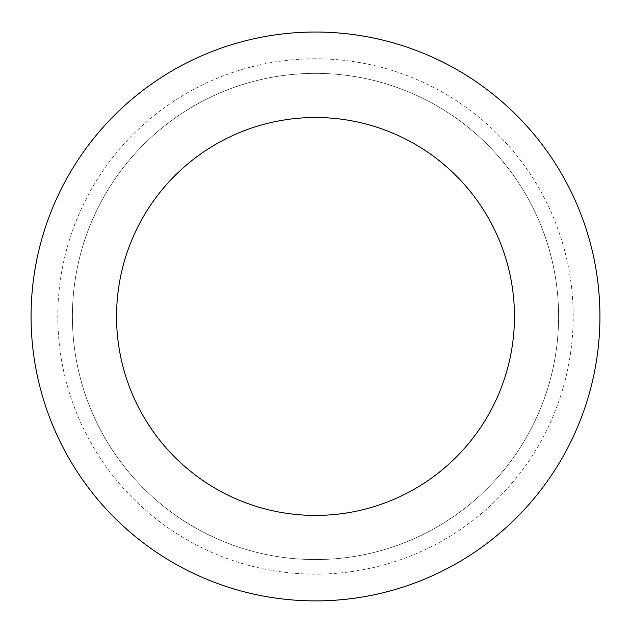 <?xml version="1.0" encoding="UTF-8"?>
<svg xmlns="http://www.w3.org/2000/svg" width="631" height="631" viewBox="0 0 631 631"><rect width="100%" height="100%" fill="white"/><g stroke="black" fill="none" stroke-linecap="round" stroke-linejoin="round"><path stroke-width="0.47" stroke-dasharray="3.15 2.37" d="M315.5 117.508A198.954 198.954 0 0 0 143.198 415.939A198.954 198.954 0 0 0 487.802 415.939A198.954 198.954 0 0 0 315.5 117.508M315.5 73.362A243.101 243.101 0 0 0 104.967 438.017A243.101 243.101 0 0 0 526.033 438.017A243.101 243.101 0 0 0 315.5 73.362A243.101 243.101 0 0 0 104.967 438.017A243.101 243.101 0 0 0 526.033 438.017A243.101 243.101 0 0 0 315.5 73.362M315.5 58.77A257.693 257.693 0 0 0 92.331 445.305A257.693 257.693 0 0 0 538.669 445.305A257.693 257.693 0 0 0 315.5 58.77M315.5 32.031A284.431 284.431 0 0 0 69.173 458.674A284.431 284.431 0 0 0 561.827 458.674A284.431 284.431 0 0 0 315.5 32.031"/><path stroke-width="0.95" d="M315.5 117.508A198.954 198.954 0 0 0 143.198 415.939A198.954 198.954 0 0 0 487.802 415.939A198.954 198.954 0 0 0 315.5 117.508M315.5 32.031A284.431 284.431 0 0 0 69.173 458.674A284.431 284.431 0 0 0 561.827 458.674A284.431 284.431 0 0 0 315.5 32.031"/></g></svg>
